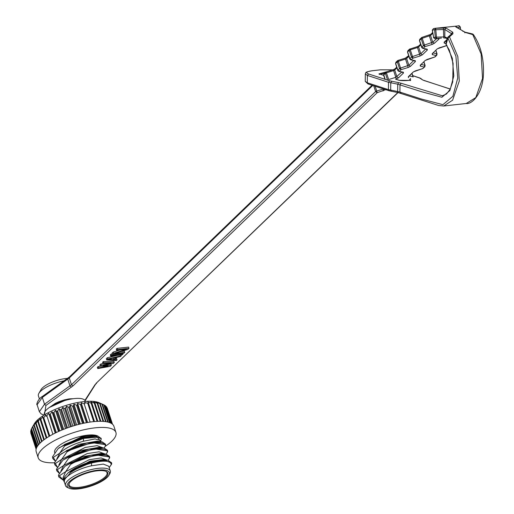 <?xml version="1.0" encoding="UTF-8"?>
<svg xmlns="http://www.w3.org/2000/svg" width="514" height="514" viewBox="0 0 514 514"><rect width="100%" height="100%" fill="white"/><g stroke="black" fill="none" stroke-linecap="round" stroke-linejoin="round"><path stroke-width="0.77" d="M97.93 436.116A23.56 7.479 -18.1 0 0 78.636 436.861A23.56 7.479 -18.1 0 0 57.581 446.865A23.56 7.479 161.9 0 0 54.67 452.442L54.792 452.821M100.622 441.359L101.252 438.783L95.797 436.418L83.538 437.819L65.394 444.873L59.663 453.219C65.278 448.086 73.206 444.09 83.454 441.23L95.09 438.924L100.333 440.472L100.686 441.565M100.577 441.224L97.326 437.253L83.544 438.423L83.339 437.208L65.194 444.257L65.394 444.873M101.817 441.802L97.075 441.16L78.783 444.347L60.922 454.029M55.313 463.551L54.625 463.718L54.863 462.182L60.164 454.755L67.199 450.399L66.968 451.941L61.667 459.362L55.313 463.551L57.497 467.213M99.838 441.449L84.38 443.383L66.518 450.566M106.109 454.145L107.709 451.62L107.4 450.225L104.13 448.009L105.698 445.484L105.595 444.7L91.897 442.631L67.405 451.016M56.829 458.918L59.663 453.219L53.302 457.409L55.493 461.071M53.302 457.409L52.621 457.582L52.794 458.559L55.409 461.212M52.621 457.582L52.794 458.559M52.422 456.965L58.153 448.619L65.194 444.257M83.454 441.23L83.544 438.423L64.957 445.799M101.123 438.481L98.026 436.135L83.095 437.054L64.513 444.43M97.731 436.071L95.835 435.737L83.095 437.054L81.944 436.624L58.911 447.893M95.835 435.737L94.139 435.564A23.56 7.479 161.9 0 0 81.944 436.624M38.216 457.82L36.205 451.677A40.876 12.972 161.9 0 1 41.261 442.008A40.876 12.972 -18.1 0 1 83.229 423.33A40.876 12.972 -18.1 0 1 113.909 426.286L115.913 432.422A40.876 12.972 -18.1 0 0 85.24 429.473A40.876 12.972 -18.1 0 0 43.266 448.15A40.876 12.972 161.9 0 0 38.216 457.82A40.876 12.972 161.9 0 0 54.587 462.761M105.242 446.325A40.876 12.972 161.9 0 0 110.863 442.091A40.876 12.972 -18.1 0 0 115.913 432.422M97.088 421.371L91.119 403.124L91.858 403.092L97.821 421.332M93.715 421.634L87.74 403.361L88.53 403.291L87.798 402.006L91.119 403.124M100.211 421.281L94.255 403.072L90.83 401.897L91.858 403.092M94.255 403.072L94.936 403.085L100.885 421.287L94.936 403.098M103.051 421.377L97.114 403.214L93.612 401.961L94.936 403.085M97.114 403.214L97.724 403.272L97.114 403.214M105.582 421.634L99.665 403.541L96.118 402.199L97.724 403.272M99.665 403.541L100.204 403.644L99.665 403.541M107.76 422.052L101.881 404.055L98.315 402.616L100.204 403.644M101.881 404.055L102.337 404.197L101.881 404.055M109.566 422.585L103.738 404.749L100.191 403.201L102.337 404.197M103.738 404.749L104.104 404.929L103.738 404.749M110.953 423.189L105.209 405.617L104.252 405.154M111.872 423.742L106.282 406.638L105.775 406.368M112.245 424.018L106.925 407.801M102.357 404.139L98.984 402.661A36.102 11.456 161.9 0 0 85.125 401.473A36.102 11.456 161.9 0 0 34.303 423.799L31.508 428.657L37.528 446.133M30.93 432.64L36.211 448.87M31.013 430.809L30.756 431.323L36.346 448.426M30.924 430.205L36.642 447.7M31.521 428.927L31.02 429.865L36.764 447.437M38.377 444.989L32.511 427.05L33.648 424.949L32.453 426.986M32.504 427.025L32.787 426.639L32.504 427.025M33.898 425.316L34.811 423.375L32.787 426.639L38.666 444.636M41.602 441.706L35.678 423.581L36.34 421.737L34.271 424.917L40.182 443.01M35.678 423.555L36.134 423.144L35.678 423.555M46.266 438.185L40.304 419.944L40.426 418.37L37.824 421.756L43.767 439.958L37.824 421.769L38.222 420.066L36.134 423.144L42.071 441.308M40.304 419.944L42.945 416.668L43.105 418.133L43.78 417.728L45.733 414.991L46.189 416.353L48.772 413.34L49.517 414.612L50.308 414.226L52.017 411.746L53.064 412.941L53.899 412.569L55.448 410.217L56.784 411.348L57.652 410.994L59.014 408.778L60.639 409.851L61.532 409.523L62.689 407.441L64.584 408.469L65.49 408.174L66.415 406.227L68.58 407.223L69.486 406.959L70.167 405.135L72.577 406.118L73.483 405.887L73.894 404.19L76.535 405.173L77.428 404.974L77.563 403.394L80.409 404.389L81.276 404.235L81.128 402.764L84.161 403.786L84.99 403.67L84.553 402.301L87.74 403.361M94.505 421.557L88.53 403.291M84.99 403.67L84.553 402.301M90.136 422.078L84.161 403.786M87.573 422.482L81.128 402.764M87.258 422.54L81.276 404.235M86.391 422.694L80.409 404.389M84.026 423.163L77.563 403.394M83.409 423.292L77.428 404.974M82.523 423.491L76.535 405.173M80.37 423.992L73.894 404.19M79.471 424.211L73.483 405.887M78.565 424.442L72.577 406.118M76.644 424.956L70.167 405.135M75.481 425.29L69.486 406.959M74.569 425.553L68.58 407.223M72.898 426.061L66.415 406.227M71.485 426.504L65.49 408.174M70.579 426.8L64.584 408.469M69.172 427.275L62.689 407.441M67.52 427.854L61.532 409.523M66.627 428.181L60.639 409.851M65.496 428.605L59.014 408.778M63.646 429.325L57.652 410.994M62.772 429.672L56.784 411.348M61.918 430.019L55.448 410.217M59.887 430.886L53.899 412.569M59.052 431.259L53.064 412.941M58.48 431.516L52.017 411.746M56.296 432.537L50.308 414.226M55.506 432.916L49.517 414.612M55.216 433.064L48.772 413.34M52.903 434.246L46.928 415.954M45.733 414.991L46.189 416.353M49.755 436L43.78 417.728M49.074 436.405L43.105 418.133M46.883 437.78L40.914 419.533M44.307 439.554L38.357 421.345M41.608 441.699L35.691 423.594M39.803 443.389L33.911 425.361M37.323 446.448L31.508 428.657M111.204 423.33L105.486 405.835M109.919 422.72L104.104 404.929M108.21 422.161L102.344 404.229M106.109 421.718L100.217 403.689L106.135 421.724M97.744 403.297L103.667 421.422L97.737 403.317M85.369 401.453L85.221 400.997A21.459 6.81 -18.1 0 0 69.114 399.449A21.459 6.81 -18.1 0 0 47.076 409.253A21.459 6.81 161.9 0 0 44.422 414.329L44.577 414.785M64.192 399.911L69.795 398.838L67.906 399.102L49.428 407.435M73.386 398.697L69.795 398.838M44.422 414.882L45.932 405.437L73.033 385.853L377.192 92.693L375.638 91.595L376.73 91.036L377.192 92.693L386.515 89.378M387.582 80.081L385.371 73.329L386.13 71.973L388.674 79.522L395.812 77.331L396.275 78.989L398.466 77.865L403.445 73.059L403.323 72.191L398.691 71.305L397.907 70.129L399.982 68.266L408.848 65.252L413.712 60.562M414.483 60.755L415.273 60.678L415.396 61.545L410.41 66.351L408.219 67.475L401.087 69.666L399.526 68.568L397.316 61.815L398.074 60.459L401.087 69.666L399.468 71.228L397.907 70.129L395.761 63.807M415.273 60.678L410.635 59.791L409.857 58.615L411.926 56.752L420.799 53.739L425.663 49.048M426.434 49.241L427.218 49.164L427.34 50.031L422.354 54.837L420.163 55.962L413.031 58.153L411.47 57.054L409.266 50.301L410.018 48.946L413.031 58.153L411.412 59.714L409.857 58.615L407.711 52.293M427.218 49.164L422.579 48.277L421.801 47.102L423.87 45.238L432.743 42.225L436.637 38.621M438.352 38.621L439.059 39.038L434.298 43.324L432.107 44.455L424.975 46.639L423.42 45.54L421.21 38.788L421.962 37.432L424.975 46.639L423.356 48.2L421.801 47.102L419.655 40.779M438.866 38.634L434.895 38.678L433.45 37.522L436.418 37.156L444.796 36.873L447.546 38.152M433.482 28.578L435.654 28.276L436.572 38.447L436.168 38.473M441.436 38.075L434.96 38.672L433.604 37.458L432.422 30.178M443.402 27.827L443.736 37.952L445.953 38.081L444.796 36.873L444.828 29.51L434.619 29.761L435.654 28.276L445.991 28.045L452.77 32.234M446.075 43.137L445.985 43.844L452.346 58.365L453.817 75.937L449.898 90.56L441.918 97.249L421.242 91.608L397.74 84.174L398.684 82.658L401.164 83.268L442.528 95.835M398.684 82.658L389.663 80.807L368.544 73.971C365.255 72.635 366.566 71.549 372.483 70.714L380.578 69.814L392.818 69.859M419.912 78.167L422.688 79.978L420.664 78.379L412.761 75.699M422.688 79.978L450.225 89.083M444.951 41.306L444.257 43.099L444.135 42.232L447.161 39.353M444.263 43.105L445.844 43.542M446.775 45.534L439.361 47.815L437.17 48.939L432.19 53.745L432.313 54.612L436.168 55.576L436.861 53.784L435.801 50.533M434.51 57.15L436.746 55.294L437.067 53.938L435.917 50.417M427.417 59.328L435.114 56.861L425.226 60.453L420.24 65.259L420.362 66.126L424.223 67.09L424.917 65.297L423.851 62.046M422.559 68.664L424.802 66.801L425.117 65.451L423.966 61.931M424.782 66.82L422.604 68.651L415.473 70.842L413.282 71.966L408.296 76.772L408.418 77.64L409.112 75.847M85.163 400.65L96.169 383.277L397.797 92.559M95.09 384.556L84.906 400.38M114.301 362.479L113.902 361.252L103.327 361.586L103.732 362.813L114.301 362.479L113.305 363.443L102.961 365.441L111.32 365.358L110.915 364.13L109.675 364.143M103.327 361.586L102.582 362.306L102.986 363.533L111.101 363.263L101.239 365.21L100.243 366.167L108.113 366.141L98.502 367.851L97.756 368.57L110.324 366.321L111.32 365.358M103.153 363.526L100.84 363.983L99.844 364.94L100.243 366.167M100.648 366.167L98.103 366.623L97.358 367.343L97.756 368.57M117.481 355.341L107.31 357.744L106.314 358.708L106.719 359.935L107.709 358.971L121.272 355.765L121.002 354.949M121.272 355.765L120.527 356.485L117.076 357.294L114.583 359.691L117.038 359.845L116.639 358.618L115.759 358.56M112.309 354.005L111.043 354.146L110.298 354.866L110.696 356.093L122.268 354.808L123.013 354.088L111.442 355.373L110.696 356.093M119.897 349.976L113.157 352.109L112.039 353.189L112.438 354.416L124.009 353.124L124.754 352.405L124.356 351.178L121.002 351.55M124.754 352.405L114.667 353.529L127.864 349.411L128.988 348.331L128.584 347.104L117.019 348.389L116.267 349.109L116.672 350.336L126.515 349.244L113.562 353.336L112.438 354.416M386.669 71.748L379.165 73.887L383.669 75.346M409.42 80.293L410.596 78.52L409.138 80.383L399.41 80.319L395.587 79.201M383.309 90.747L383.894 88.832M382.827 90.965L383.862 88.845M375.169 86.249L376.73 91.036L383.515 88.948M44.114 415.068L41.223 413.963L39.372 411.72L44.519 404.216L71.472 384.755L375.638 91.595L373.736 85.787M372.772 85.472L69.268 377.996L42.315 397.457L44.519 404.216L45.932 405.437M455.545 26.477L465.093 32.382L472.225 34.457M460.069 26.927L458.79 25.7L455.552 26.471L456.625 27.126M459.362 25.816L434.773 28.334M401.164 83.268L399.995 84.733L399.918 92.083L397.663 91.524L397.74 84.174L388.494 82.272L367.375 75.436L365.325 74.01L365.248 81.405L367.298 82.786L388.423 89.622L397.663 91.524L398.337 92.661L438.641 105.505L443.73 106L452.616 100.179L459.278 81.058L457.839 56.604L449.474 36.841L447.957 38.03L447.765 37.548L449.474 36.841L452.943 33.738L452.77 32.241L451.369 33.558L444.828 29.51L445.991 28.039M466.237 103.487L475.797 97.589L482.53 78.469L481.149 54.009L472.617 34.265L473.349 34.509C480.905 45.714 484.239 59.444 483.366 75.706C482.023 95.386 471.107 104.573 466.237 103.487M464.746 32.78L465.093 32.382L464.746 32.78M472.514 33.943L465.003 32.151L455.828 26.946M462.6 31.142L463.3 31.348M458.79 25.7L460.313 26.946L457.826 27.589M460.48 29.06L460.313 26.946L460.313 28.951M433.341 52.903L437.067 53.951M421.396 64.417L425.123 65.464M409.446 75.931L412.973 76.811L411.907 73.56M408.296 76.772L408.842 76.515M408.861 76.496L413.282 71.966M424.975 65.734L424.802 66.801M421.056 64.334L420.362 66.126M420.24 65.259L425.226 60.453M425.772 60.196L427.372 59.341M436.926 54.221L436.746 55.294M433.006 52.82L432.313 54.612M432.19 53.745L437.17 48.939M445.265 41.383L446.422 41.673M444.135 42.232L444.738 41.917M365.325 74.01L365.325 73.958C365.897 72.378 364.811 72.14 372.329 70.714L372.483 70.714M401.061 93.291L399.918 92.083L421.165 98.958L442.895 104.676L452.847 96.33L457.736 78.077L455.899 56.154L447.957 38.03L446.036 44.512L445.863 43.427M447.932 37.162L451.742 33.77M452.943 33.738L451.44 34.265L451.369 33.558L451.247 34.168M447.341 38.794L445.535 38.023L443.73 37.959M436.572 38.447L435.287 37.22L434.619 29.761L432.512 30.056L433.469 28.585L432.28 30.146M433.649 37.541L432.28 30.153M434.96 38.672L438.596 38.653M439.059 39.038L438.018 38.634M432.782 33.288L430.533 35.472L421.666 38.479L419.591 40.343L419.771 39.276L421.975 37.368L430.745 34.374L430.533 35.472L432.743 42.225L434.304 43.33M432.107 44.455L429.106 35.183M421.66 47.372L419.456 40.638L419.771 39.276M427.34 50.031L425.778 48.933M419.347 45.63L418.589 46.986L420.799 53.739L422.354 54.837M420.163 55.962L417.49 47.545L409.716 49.993L407.647 51.856L407.827 50.79L409.472 49.203L417.156 46.69L418.781 45.9L420.6 44.146M415.396 61.545L413.834 60.446M407.396 57.138L406.645 58.5L408.848 65.252L410.41 66.351M408.219 67.475L405.546 59.059L397.772 61.507L395.703 63.37L395.876 62.303L395.562 63.652M398.074 60.459L397.528 60.716L398.074 60.459M397.508 60.729L395.876 62.303M402.539 72.268L403.323 72.191M403.445 73.059L401.89 71.96M395.452 68.651L394.694 70.013L393.602 70.572L395.812 77.331L401.768 72.076M396.93 67.854L394.694 70.013L396.904 76.766L398.466 77.865M384.96 79.284L383.617 75.179L383.939 73.81L386.136 71.909L393.268 69.718L393.602 70.572L385.828 73.02L383.759 74.883L385.224 79.368M386.136 71.909L385.584 72.23M384.511 73.528L383.817 75.32M39.372 411.72L37.098 404.73L42.315 397.457L42.919 396.223L42.508 396.365L69.461 376.916L372.072 85.247M393.268 69.718L394.906 68.915L396.712 67.173M408.881 56.341L406.645 58.5L405.546 59.059L405.205 58.268L408.656 55.66M420.825 44.827L418.589 46.986L417.49 47.545L417.162 46.69M409.947 80.171L409.427 79.985M384.44 73.329L379.82 74.022M383.643 75.256L379.165 73.887M397.868 79.94L398.581 80.145M64.263 380.784A21.459 6.81 -18.1 0 0 41.056 390.833A21.459 6.81 161.9 0 0 38.871 393.358A21.459 6.81 161.9 0 0 38.402 395.909L39.405 398.973M38.871 393.358L41.03 389.638A18.054 5.731 161.9 0 1 42.868 387.511A18.054 5.731 -18.1 0 1 67.61 378.388M98.103 366.623L98.502 367.851M100.84 363.983L101.239 365.21M103.732 362.813L102.986 363.533M107.31 357.744L107.709 358.971M106.719 359.935L116.292 360.565L117.038 359.845M115.965 357.526L113.722 359.684L108.197 359.344L115.965 357.526M113.748 358.04L112.27 358.386M113.324 358.457L113.722 359.684M111.043 354.146L111.442 355.373M122.743 353.266L123.013 354.088M113.157 352.109L113.562 353.336M117.019 348.389L117.417 349.616L116.672 350.336M128.988 348.331L117.417 349.616M58.84 465.054L61.667 459.362L85.208 447.437L97.043 445.67L102.691 447.7M54.625 463.718L54.799 464.701L57.414 467.354M54.426 463.108L54.799 464.701M105.242 446.332C107.156 439.74 82.889 442.644 66.968 451.941M103.828 447.945L99.08 447.296L80.788 450.489L62.946 460.152L68.523 456.708L69.21 456.541L69.409 457.152L63.672 465.504L87.213 453.579L99.048 451.812L104.695 453.843M60.845 471.197L63.672 465.504L57.317 469.693L56.636 469.86L56.431 469.25L62.914 460.184M101.849 447.591L86.391 449.525L68.523 456.708M103.545 447.867L88.626 449.172L69.21 456.541M107.599 450.842L93.901 448.773L69.409 457.152M107.246 452.474C109.167 445.882 84.894 448.78 68.972 458.083M105.833 454.08L101.091 453.438L82.799 456.631L64.957 466.294L70.534 462.851L71.215 462.684L71.414 463.294L65.683 471.646L59.322 475.835L63.601 480.391M59.322 475.835L58.641 476.003L58.442 475.386L58.879 474.461L64.957 466.294M103.854 453.733L88.395 455.661L70.534 462.851M111.493 462.825L108.146 460.287L109.713 457.762L109.61 456.985L95.912 454.909L71.414 463.294M57.317 469.693L59.508 473.355M56.636 469.86L56.803 470.843L59.425 473.497M56.431 469.25L56.803 470.843M109.212 467.637L111.718 463.904L111.615 463.12L105.293 460.525L91.563 462.382L91.363 461.771L89.976 461.186L68.169 472.796M63.55 479.613L62.971 477.834L65.683 471.646L89.224 459.715L101.052 457.955L106.7 459.985M58.641 476.003L58.814 476.986L63.607 480.423M58.442 475.386L58.814 476.986M109.251 458.616C111.172 452.024 86.898 454.922 70.977 464.219M107.844 460.223L103.096 459.58L89.976 461.186M105.858 459.869L91.126 461.611C82.985 463.988 76.117 467.11 70.514 470.991L71.562 470.451L71.767 471.062L67.289 476.555A23.56 7.479 161.9 0 0 64.436 480.314L64.359 482.074L63.903 481.406L63.89 478.129L64.674 476.844L68.099 472.861L70.514 470.991M107.554 460.152L91.363 461.771L71.562 470.451M111.262 464.752C110.947 460.66 104.381 460.069 91.576 462.986L91.563 462.382L71.767 471.062M108.923 475.251A22.198 7.042 161.9 0 0 96.202 470.374A22.198 7.042 161.9 0 0 69.949 481.155A22.198 7.042 161.9 0 0 69.152 488.249A22.198 7.042 161.9 0 0 87.451 487.124A22.198 7.042 161.9 0 0 106.661 477.866A22.198 7.042 161.9 0 0 108.923 475.251L109.784 473.76A23.56 7.479 161.9 0 0 110.298 470.959L108.762 466.262L103.32 464.097L91.479 465.793L91.576 462.986C83.435 465.356 76.567 468.479 70.964 472.36M91.479 465.793A23.56 7.479 161.9 0 0 67.289 476.555L64.089 478.746M110.298 470.959A23.56 7.479 161.9 0 0 92.616 469.263A23.56 7.479 161.9 0 0 68.42 480.025A23.56 7.479 161.9 0 0 65.509 485.601A23.56 7.479 161.9 0 0 67.578 487.555L69.152 488.249M65.124 478.213L64.436 480.314M63.89 478.129L63.903 481.406M98.174 470.715A20.605 6.541 -18.1 0 1 106.083 471.396A20.605 6.541 -18.1 0 1 101.656 480.654A20.605 6.541 -18.1 0 1 78.436 488.3A20.605 6.541 -18.1 0 1 69.165 483.462A20.605 6.541 -18.1 0 1 98.174 470.715M105.666 471.229A19.924 6.322 -18.1 0 1 107.047 472.707A19.924 6.322 -18.1 0 1 98.45 481.438A19.924 6.322 -18.1 0 1 78.558 487.394A19.924 6.322 -18.1 0 1 69.165 485.087A19.924 6.322 -18.1 0 1 69.403 483.083M109.604 456.985L109.405 456.368L106.141 454.151L90.631 455.314L71.215 462.684M105.595 444.7L105.389 444.09L102.125 441.867L86.615 443.029L67.199 450.399M70.02 376.64L69.268 377.996L71.472 384.755L73.033 385.853M71.401 387.19L69.988 385.969L67.784 379.216L68.388 377.983M96.169 383.277L398.029 92.604M423.446 80.197L424.307 80.692M418.589 77.582L412.729 75.609M372.187 70.752L380.424 69.808L392.863 69.84M368.544 73.971L367.375 75.436L367.298 82.786L368.442 83.994M398.337 92.661L389.137 90.766L389.561 90.83L388.423 89.622L388.494 82.272L389.663 80.807M391.7 81.308L390.756 82.831L390.679 90.181L391.353 91.319M389.137 90.766L368.018 83.936L365.248 81.405M97.442 436L98.026 436.135M101.046 438.166L101.252 438.783M39.79 443.409L33.892 425.361M38.344 445.028L32.478 427.089M37.278 446.531L31.457 428.734M36.578 447.842L30.84 430.289M36.218 448.831L30.634 431.728M36.121 449.23L30.834 433.045M112.527 424.256L107.24 408.071M112.219 423.992L106.629 406.889M111.345 423.407L105.608 405.848M110.002 422.759L104.188 404.961M108.255 422.174L102.395 404.235M72.602 398.813L69.525 398.954L63.119 400.271L58.769 401.768L55.371 403.31L50.211 406.915M95.835 384.054L96.735 383.001M443.73 106L466.397 103.475M413.172 76.952L412.022 73.444M413.828 71.709L423.15 68.388M435.114 56.861L436.733 55.306M437.722 48.682L446.493 45.682M447.045 45.36L446.486 45.682M444.687 41.968L447.064 39.668M472.507 33.937L473.343 34.502M424.705 80.73L450.27 89.006M420.664 78.379L419.019 77.646M446.043 44.525L449.249 49.929L453.097 63.331L452.705 81.938L450.013 89.487L446.486 93.978L442.168 95.874M445.869 43.394L447.79 37.387M448.169 36.802L447.81 37.336M421.975 37.368L421.416 37.689M422.579 48.277L421.666 47.404M422.604 48.284L426.459 49.254M410.031 48.881L409.472 49.203M410.635 59.791L409.722 58.917L407.512 52.152L407.827 50.79M410.66 59.797L414.515 60.768M402.571 72.281L398.716 71.311L397.778 70.431L395.562 63.665M37.098 404.73C36.083 405.514 37.612 399.031 42.514 396.365M398.08 60.395L405.212 58.204M430.7 34.412L432.653 32.498M379.55 73.932L379.036 73.74L379.345 74.498M410.39 80.621L410.68 79.895C411.74 80.499 400.329 81.135 398.344 80.017M398.299 79.998L395.709 79.162M111.416 462.51L111.615 463.12M64.359 482.074L65.509 485.601M105.55 454.01L106.141 454.151M101.534 441.732L102.125 441.867"/></g></svg>
